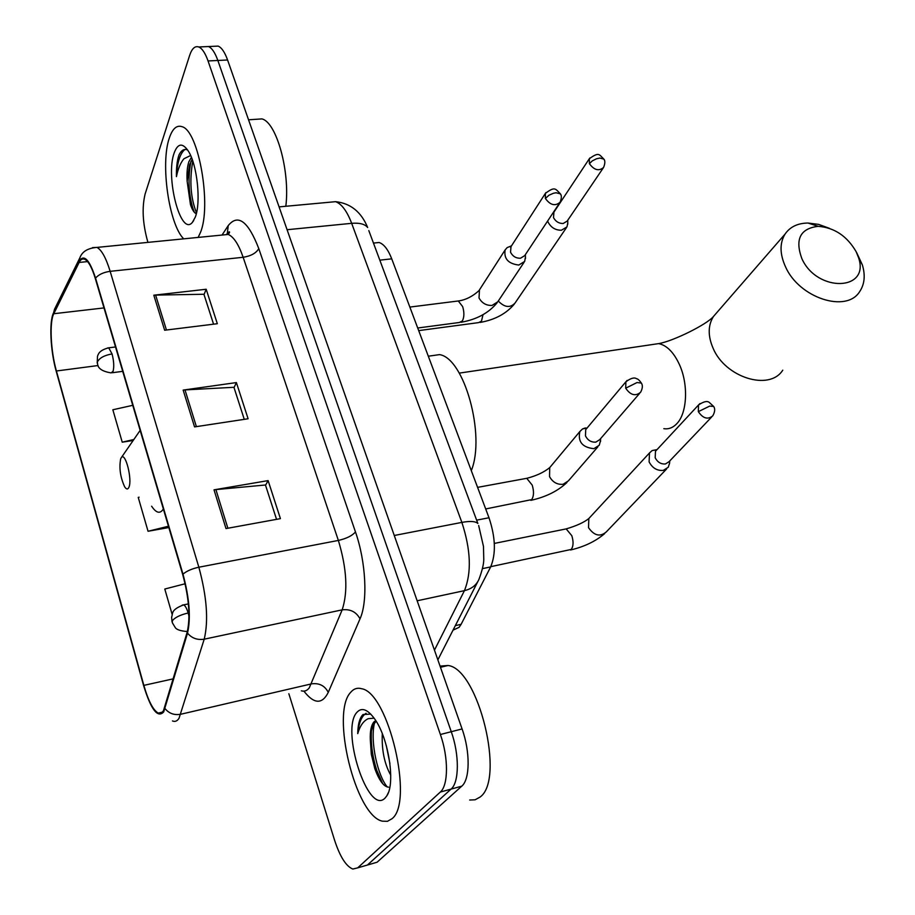 <?xml version="1.0" encoding="UTF-8"?>
<svg xmlns="http://www.w3.org/2000/svg" width="915" height="915" viewBox="0 0 915 915"><rect width="100%" height="100%" fill="white"/><g stroke="black" fill="none" stroke-linecap="round" stroke-linejoin="round"><path stroke-width="1.37" d="M373.96 243.035L379.107 242.498C383.911 244.099 388.12 249.543 391.734 258.842L488.999 517.753C495.553 537.448 496.102 553.827 490.657 566.911L461.114 624.316L459.09 627.347L453.028 630.149M191.715 206.516L192.745 209.97M375.733 769.538L379.656 779.397M372.508 863.554L377.072 862.239L461.743 786.179C470.07 779.466 470.321 751.753 462.075 728.935L227.583 59.99C224.793 52.224 221.647 47.591 218.17 46.105L214.27 46.276M288.854 693.73L334.627 840.347C340.025 856.772 346.099 866.333 352.824 869.044L357.708 867.855L440.309 792.058L451.061 789.107C459.284 782.405 459.49 754.623 451.267 731.703L217.85 60.47C215.059 52.67 211.948 48.026 208.506 46.539L204.651 46.711L208.506 46.539C211.948 48.026 215.059 52.67 217.85 60.47L451.267 731.703C459.49 754.623 459.284 782.405 451.061 789.107L367.418 865.041L451.061 789.107L461.743 786.179M391.94 818.765C414.301 802.341 388.349 692.655 361.677 688.732C357.353 687.497 353.67 688.721 350.617 692.403C330.567 713.014 355.409 815.745 382.367 821.167L387.445 821.315L391.94 818.765C414.301 802.341 388.349 692.655 361.677 688.732C357.353 687.497 353.67 688.721 350.617 692.403C330.567 713.014 355.409 815.745 382.367 821.167L387.445 821.315L391.94 818.765M200.316 232.787C211.925 206.321 198.715 130.41 181.925 126.659C176.664 124.92 172.466 128.706 169.332 138.005C160.251 163.511 168.955 224.358 183.698 238.849C168.955 224.358 160.251 163.511 169.332 138.005C172.466 128.706 176.664 124.92 181.925 126.659C198.715 130.41 211.925 206.321 200.316 232.787L198.132 237.42L200.316 232.787M163.419 710.898L161.074 713.22L158.238 713.094C153.125 710.143 148.333 700.901 143.849 685.369L56.41 370.998C50.691 351.04 49.296 322.103 53.791 313.719L79.136 262.456C80.726 259.3 82.659 258.27 84.946 259.368C88.595 261.427 92.072 267.866 95.366 278.686L182.737 574.631C189.062 598.181 190.537 617.362 187.175 632.162L163.419 710.898M163.705 711.927L187.518 633.146C190.972 617.98 189.462 598.307 182.989 574.151L95.549 278.091C89.361 259.254 83.814 253.707 78.907 261.473L53.585 312.793C48.975 321.394 50.405 351.04 56.273 371.49L143.655 685.747C150.986 709.64 157.677 718.367 163.705 711.927M362.912 866.345L377.072 862.239M440.309 792.058C448.442 785.367 448.579 757.506 440.39 734.505L208.048 60.95C205.28 53.127 202.192 48.472 198.784 46.974C194.998 45.681 191.956 48.495 189.634 55.426L145.119 194.014C141.848 207.488 142.649 223.157 147.544 241.045L147.956 242.372M214.019 489.834L268.118 480.604L280.425 518.645L226.005 528.573L214.019 489.834L215.894 489.594L227.869 528.241M153.811 295.202L206.184 289.254L217.335 323.716L164.643 330.235L153.811 295.202L155.619 295.088L166.45 330.018M183.16 390.087L236.39 382.573L248.102 418.761L194.552 426.905L183.16 390.087L185.002 389.904L196.382 426.63M185.116 583.77L164.792 589.031L172.157 614.434M132.755 405.322L112.842 409.771L122.233 442.174L133.155 440.504M139.08 497.188L138.234 497.394L148.047 531.272L168.84 527.543M236.39 382.573L234.034 387.605M244.271 419.344L233.931 387.297L185.002 389.904M206.184 289.254L204.034 294.607M213.572 324.185L203.919 294.264L155.619 295.088M268.118 480.604L265.544 485.282M276.547 519.354L265.453 484.996L215.894 489.594M148.047 531.272L168.452 526.228M122.233 442.174L133.842 439.509M469.67 800.019L475.091 799.802L479.929 797.148C505.652 779.752 478.282 668.716 448.064 665.491L440.046 666.097M375.745 720.574L373.88 721.992C371.181 725.298 369.98 731.199 370.3 739.72L370.438 737.376C371.181 729.701 373.057 724.383 376.065 721.455L376.214 721.317M390.751 775.211C384.426 763.888 381.612 750.048 382.298 733.693M389.927 763.545L386.313 745.656M370.758 714.1L363.026 714.524L362.329 715.244C359.435 718.79 357.891 724.92 357.731 733.636C360.007 725.847 363.495 720.86 368.219 718.687L374.109 718.149M385.135 797.983L386.793 795.867C395.646 783.526 388.543 738.062 374.807 719.156C367.796 709.422 361.894 707.089 357.079 712.167C340.151 729.049 368.15 816.455 385.135 797.983M370.3 739.72L371.318 754.315L374.853 768.772C379.279 780.689 383.854 786.808 388.578 787.14M357.731 733.636C358.829 722.861 361.619 716.079 366.103 713.288M387.308 787.003C377.895 776 370.106 742.717 374.338 723.571M382.676 783.64L376.808 770.476C372.497 756.98 370.701 743.826 371.433 731.039L371.456 730.845M856.154 251.717C847.038 236.047 834.377 227.583 818.159 226.325C800.248 228.498 794.815 239.238 801.837 258.568C817.141 292.983 870.634 291.073 858.419 257.332L856.154 251.717M856.715 252.723L862.376 264.938C865.476 275.404 864.572 284.291 859.688 291.588C846.409 313.399 799.104 297.935 785.516 266.814C779.717 253.993 779.569 243.081 785.07 234.068C790.045 226.851 797.674 223.18 807.968 223.031L818.605 224.381L829.493 228.35M120.689 458.747C118.973 467.874 120.3 477.241 124.669 486.837C126.43 489.502 127.848 489.651 128.912 487.272C132.481 479.757 125.515 452.033 121.455 457.431L120.689 458.747M471.305 470.653C485.785 435.254 464.157 357.937 439.497 354.62L429.021 356.107M657.027 449.62L652.12 450.569L649.501 452.936L649.101 461.869C652.361 468.045 657.084 470.893 663.295 470.401L668.213 467.291L669.563 463.23M656.57 450.111L655.472 451.289L655.186 457.775C657.542 462.247 660.973 464.305 665.457 463.962L669.037 461.698L711.573 417.091M547.673 220.972L548.062 222.071C550.99 227.572 555.451 230.283 561.444 230.225L566.98 226.874L567.769 223.111M553.93 212.143L553.506 217.598C555.634 221.567 558.859 223.535 563.194 223.5L567.209 221.064L603.168 168.074M585.394 427.934L582.558 428.941L579.881 431.491C577.651 441.693 582.306 447.424 593.881 448.682L599.279 445.216L600.537 440.424M586.664 428.517L585.726 429.638L585.451 435.86C587.762 440.355 591.239 442.437 595.859 442.117L599.783 439.6L639.608 393.404M510.444 246.272L507.173 247.599L505.16 249.875C503.696 258.693 508.248 263.749 518.805 265.053L524.661 261.416L525.439 257.035M511.005 246.627L510.536 252.22C512.663 256.326 515.98 258.339 520.486 258.247L524.718 255.617L559.683 202.833M191.407 157.357L188.867 161.726C187.232 166.713 186.66 173.255 187.152 181.33L189.508 165.1L192.161 159.324M187.609 149.957C184.327 148.596 181.525 150.106 179.214 154.486L178.78 155.653C177.03 161.051 176.24 168.051 176.435 176.641C178.036 168.749 180.541 162.79 183.926 158.753L190.629 155.516M195.238 217.244C201.197 202.753 197.308 164.86 188.376 151.158C182.588 142.58 177.865 143.152 174.193 152.885C165.157 176.858 180.667 237.008 192.379 222.379L195.238 217.244M187.152 181.33L190.457 204.583C192.242 209.832 194.186 212.898 196.302 213.767M285.823 206.264C290.204 171.505 276.524 122.267 261.93 118.904L255.548 119.327M176.435 176.641C177.19 162.493 180.026 153.434 184.933 149.465M196.508 212.909C190.606 197.972 189.359 180.701 192.791 161.109M194.346 212.28L192.893 208.334C188.501 193.408 187.85 177.773 190.938 161.44M455.35 625.62L461.114 624.316M482.548 568.615L490.657 566.911M476.624 520.155L488.999 517.753M379.817 260.157L391.734 258.842M462.075 728.935L440.39 734.505M227.583 59.99L208.048 60.95M434.453 650.153L464.431 590.644L417.149 600.789M478.671 525.553L483.475 546.438L483.772 559.454C483.76 564.132 482.136 570.823 478.888 579.504C476.28 585.28 471.465 588.986 464.431 590.644C471.705 572.676 470.848 549.926 461.869 522.396L394.262 535.492M368.814 230.591L477.87 523.471C475.468 521.253 470.138 520.898 461.869 522.396L351.669 223.329L287.081 229.722M279.075 206.893L335.599 201.677C350.537 203.279 361.231 211.891 367.67 227.526C364.936 224.083 359.595 222.688 351.669 223.329C347.002 211.102 341.638 203.885 335.599 201.677L328.897 202.295M143.849 685.369L173.312 678.827M95.549 278.091C98.751 274.489 103.624 272.235 110.155 271.332L198.852 567.22C206.859 596.729 208.643 620.725 204.217 639.185L179.043 718.241C177.247 721.123 175.062 722.015 172.478 720.929M301.344 690.814C304.386 691.729 307.04 690.745 309.281 687.84L342.176 609.848C348.1 591.753 346.831 568.615 338.367 540.433L243.15 257.287C238.678 244.408 233.702 236.802 228.224 234.446L222.345 235.029M165.066 708.633C169.058 713.506 174.285 715.381 180.758 714.249L311.489 683.871C319.198 682.819 324.791 685.655 328.268 692.369C322.137 704.561 314.005 704.15 303.906 691.134M222.036 235.064L228.235 225.582C237.992 213.538 248.182 221.213 258.796 248.628L355.466 531.935C352.218 535.732 346.51 538.558 338.367 540.433L198.852 567.22C191.956 568.707 186.671 571.017 182.989 574.151M92.449 247.633L96.99 247.405C101.622 249.932 106.014 257.916 110.155 271.332L243.15 257.287C250.904 256.051 256.12 253.169 258.796 248.628M78.907 261.473L79.891 257.756L54.523 309.27L51.377 321.508M355.466 531.935C365.989 561.993 367.944 601.59 360.018 618.837C356.244 611.883 350.296 608.875 342.176 609.848L204.217 639.185C197.365 640.248 191.807 638.235 187.518 633.146M53.585 312.793L54.523 309.27M360.018 618.837L328.268 692.369M357.708 867.855L367.418 865.041M226.474 234.629L227.309 233.394L228.235 225.582M79.136 262.456L87.566 261.599M53.791 313.719L104.001 307.92M56.41 370.998L98.077 365.531M650.245 344.852L658.686 343.605C666.852 345.344 673.783 352.355 679.468 364.65C688.606 384.609 687.199 413.203 676.803 423.691C672.994 427.717 668.671 429.375 663.832 428.689M717.383 311.958L713.448 316.499C707.97 325.294 707.81 335.782 712.979 347.975C725.023 377.552 769.492 391.391 782.771 370.175M151.627 506.224C156.259 513.189 160.171 514.104 163.35 508.969M188.993 616.275L188.17 612.981C180.038 614.926 174.742 617.556 172.294 620.873L172.352 622.783L175.085 627.278C176.206 629.531 180.221 630.95 187.118 631.522L187.335 631.59M699.952 403.549L698.522 404.979C703.452 401.628 706.998 400.736 709.159 402.314L713.711 406.5L709.697 406.088L698.339 411.647C702.983 418.452 707.787 419.859 712.751 415.868C714.947 412.002 715.267 408.879 713.711 406.5L713.986 407.106M490.795 566.659L571.2 549.446C573.453 546.312 573.659 541.726 571.806 535.687L566.179 528.904L564.189 529.305M590.289 516.952L588.825 518.531L588.528 527.681C594.201 535.732 600.114 537.151 606.256 531.947L666.612 468.972M655.472 451.289L698.522 404.979L698.339 411.647M188.17 612.981C186.763 608.395 185.253 605.696 183.652 604.861L182.234 605.124M111.092 372.897L113.083 371.296C114.215 366.766 113.872 360.979 112.053 353.922C104.299 355.306 99.403 357.994 97.367 361.997L97.63 364.502C98.317 368.756 102.8 371.547 111.092 372.897M589.832 157.998L589.34 158.718C599.348 151.433 599.131 154.761 603.911 159.13L599.84 158.055L596.42 158.81L592.257 160.914L589.386 163.671C594.178 170.179 598.913 171.425 603.603 167.434C605.147 163.488 605.238 160.72 603.911 159.13L604.289 159.942M418.693 330.612L478.602 322.618L481.484 321.165L482.994 314.703M498.286 301.035C504.508 307.463 510.078 308.172 514.985 303.128L566.374 227.755M553.529 212.749L589.34 158.718L589.386 163.671M112.053 353.922L108.713 347.826L107.604 347.94M627.141 380.4L625.883 381.795C630.71 378.181 634.278 377.163 636.577 378.719C637.858 378.867 639.459 380.331 641.392 383.088L637.057 382.527L625.7 388.189C630.504 395.2 635.479 396.538 640.626 392.226C642.616 388.44 642.879 385.387 641.392 383.088L641.712 383.774M485.693 508.957L531.672 499.613C533.914 496.204 534.086 491.366 532.198 485.11L526.754 478.316L524.695 478.694M550.99 466.09L549.721 467.611L549.538 476.612C552.706 482.262 557.235 484.813 563.125 484.275L568.409 480.844L597.884 446.829M585.726 429.638L625.883 381.795L625.7 388.189M545.9 192.619L545.386 193.385C555.268 185.894 555.485 189.108 560.415 193.854L556.046 192.756L553.415 193.271L549.023 195.192L545.386 198.464C550.304 205.223 555.222 206.447 560.14 202.158C561.638 198.258 561.73 195.49 560.415 193.854L560.803 194.712M417.72 328.005L459.341 322.492L462.35 320.959C464.282 317.185 464.385 312.392 462.647 306.582L458.278 300.978L456.585 301.184M479.471 289.849L479.025 297.981C481.965 303.174 486.311 305.656 492.053 305.427L497.771 301.801L524.043 262.342M510.593 247.256L545.386 193.385L545.386 198.464M373.469 243.093L379.107 242.498M218.17 46.105L198.784 46.974M477.802 581.631L437.862 659.864M158.238 713.094L162.573 712.099M226.863 234.068L227.309 233.394C229.208 231.518 229.905 231.312 229.402 232.799L228.224 234.446L96.99 247.405C87.84 248.114 82.144 251.568 79.891 257.756M388.337 792.676L386.793 795.867M448.064 665.491L440.458 667.287M374.864 768.783L376.808 770.476M371.433 731.039L370.438 737.376M818.159 226.325L807.968 223.031M459.284 373.114L658.686 343.605C673.085 341.249 707.078 324.356 713.448 316.499L785.07 234.068M439.497 354.62L428.312 356.209M121.455 457.431L140.155 430.382M858.419 257.332L862.376 264.938M604.621 533.628C595.734 541.257 584.376 546.712 570.537 549.995M494.317 543.43L566.179 528.904C576.576 525.816 584.125 522.362 588.825 518.531L649.501 452.936M656.981 449.665L652.12 450.569M188.387 603.911L183.652 604.861C170.327 609.973 173.164 613.508 171.631 617.053L172.02 621.72M669.791 460.908L669.494 463.905M514.356 304.043C506.292 313.696 494.889 319.815 480.158 322.423M122.724 371.341L112.225 372.737M115.519 346.957L108.713 347.826C98.557 350.353 98.237 354.757 97.505 356.187L97.196 363.095M567.769 220.24L567.769 224.175M566.945 482.502C557.807 491.092 545.786 497.039 530.86 500.345M477.584 487.363L526.754 478.316C536.201 475.914 543.853 472.346 549.721 467.611L579.881 431.491M587.167 427.911L582.558 428.941M600.595 438.651L600.503 441.636M497.108 302.774C488.702 313.033 476.658 319.529 461.011 322.274M409.851 307.074L458.278 300.978C465.506 300.006 472.38 296.574 478.922 290.707L505.16 249.875M511.508 245.838L507.173 247.599M525.359 254.667L525.485 258.442M193.728 220.515L192.379 222.379M261.93 118.904L248.548 119.796M190.469 204.594L192.893 208.334M189.931 163.831L189.508 165.1"/></g></svg>
